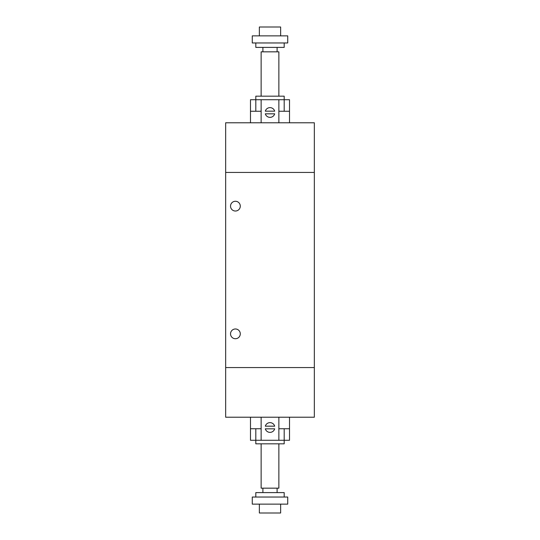 <?xml version="1.0" encoding="UTF-8"?>
<svg xmlns="http://www.w3.org/2000/svg" width="540" height="540" viewBox="0 0 540 540"><rect width="100%" height="100%" fill="white"/><g stroke="black" fill="none" stroke-linecap="round" stroke-linejoin="round"><path stroke-width="0.81" d="M314.341 172.442L314.341 122.783L225.659 122.783L225.659 417.218L314.341 417.218L314.341 172.442L225.659 172.442L314.341 172.442M225.659 367.558L314.341 367.558L225.659 367.558M230.533 206.145A4.88 4.88 0 0 1 237.85 201.919A4.88 4.88 0 0 1 237.85 210.371A4.88 4.88 0 0 1 230.533 206.145M230.533 333.855A4.88 4.88 0 0 1 237.85 329.63A4.88 4.88 0 0 1 237.85 338.081A4.88 4.88 0 0 1 230.533 333.855M278.87 428.746L289.514 428.746L289.514 440.276L284.189 440.276L284.189 443.826L255.812 443.826L255.812 440.276L250.486 440.276L250.486 428.746L261.131 428.746M278.87 443.826L278.87 488.167L261.131 488.167L261.131 443.826M262.906 488.167L262.906 492.601M284.189 497.036L284.189 492.601L255.812 492.601L255.812 497.036M287.739 497.036L252.261 497.036L252.261 504.131L287.739 504.131L287.739 497.036M280.645 504.131L280.645 513L259.355 513L259.355 504.131M284.189 428.746L284.189 440.276L255.812 440.276L255.812 428.746M289.514 417.218L289.514 428.746M274.691 426.175L265.309 426.175A4.88 4.88 0 0 1 274.691 426.175M274.691 428.834A4.88 4.88 0 0 1 265.309 428.834L274.691 428.834M250.486 417.218L250.486 428.746M261.131 417.218L261.131 440.276M278.87 417.218L278.87 440.276M261.131 111.254L250.486 111.254L250.486 99.725L255.812 99.725L255.812 96.174L284.189 96.174L284.189 99.725L289.514 99.725L289.514 111.254L278.87 111.254M261.131 96.174L261.131 51.833L278.87 51.833L278.87 96.174M277.094 51.833L277.094 47.399M255.812 42.964L255.812 47.399L284.189 47.399L284.189 42.964M252.261 42.964L287.739 42.964L287.739 35.87L252.261 35.87L252.261 42.964M259.355 35.87L259.355 27L280.645 27L280.645 35.87M255.812 111.254L255.812 99.725L284.189 99.725L284.189 111.254M250.486 122.783L250.486 111.254M265.309 113.825L274.691 113.825A4.88 4.88 0 0 1 265.309 113.825M265.309 111.166A4.88 4.88 0 0 1 274.691 111.166L265.309 111.166M289.514 122.783L289.514 111.254M278.87 122.783L278.87 99.725M261.131 122.783L261.131 99.725M277.094 488.167L277.094 492.601M262.906 51.833L262.906 47.399"/></g></svg>
